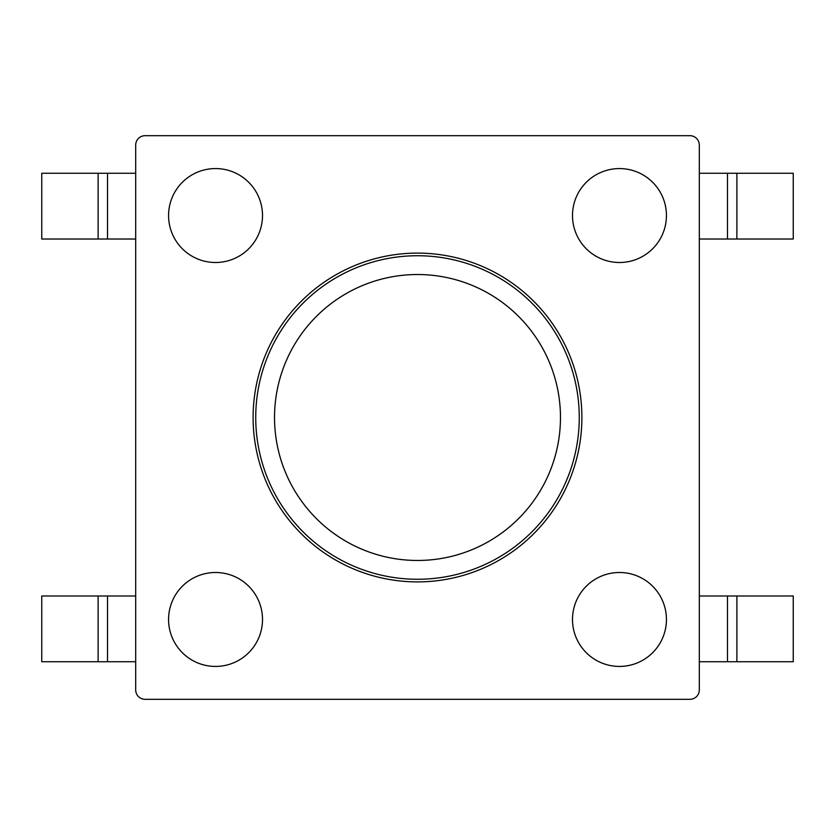 <?xml version="1.0" encoding="UTF-8"?>
<svg xmlns="http://www.w3.org/2000/svg" width="835" height="835" viewBox="0 0 835 835"><rect width="100%" height="100%" fill="white"/><g stroke="black" fill="none" stroke-linecap="round" stroke-linejoin="round"><path stroke-width="1.25" d="M699.312 689.919L699.312 145.081A9.394 9.394 0 0 0 689.919 135.688L145.081 135.688A9.394 9.394 0 0 0 135.688 145.081L135.688 689.919A9.394 9.394 0 0 0 145.081 699.312L689.919 699.312A9.394 9.394 0 0 0 699.312 689.919L699.312 145.081M699.312 239.019L793.25 239.019L793.25 173.262L736.887 173.262L736.887 239.019M699.312 173.262L727.494 173.262L727.494 239.019L727.494 173.262L736.887 173.262M699.312 661.737L727.494 661.737L727.494 595.981L793.25 595.981L793.25 661.737L736.887 661.737L736.887 595.981M699.312 595.981L727.494 595.981L727.494 661.737L736.887 661.737M135.688 595.981L41.75 595.981L41.75 661.737L98.112 661.737L98.112 595.981M135.688 661.737L107.506 661.737L107.506 595.981M107.506 661.737L98.112 661.737M135.688 173.262L107.506 173.262L107.506 239.019L41.75 239.019L41.75 173.262L98.112 173.262L98.112 239.019M135.688 239.019L107.506 239.019L107.506 173.262L98.112 173.262M689.919 135.688L145.081 135.688M135.688 145.081L135.688 689.919M145.081 699.312L689.919 699.312M581.891 417.5A164.391 164.391 0 0 0 335.305 275.132A164.391 164.391 0 0 0 335.305 559.867A164.391 164.391 0 0 0 581.891 417.5M262.503 215.534A46.969 46.969 0 0 0 192.05 174.859A46.969 46.969 0 0 0 192.05 256.209A46.969 46.969 0 0 0 262.503 215.534M666.434 215.534A46.969 46.969 0 0 0 595.981 174.859A46.969 46.969 0 0 0 595.981 256.209A46.969 46.969 0 0 0 666.434 215.534M262.503 619.466A46.969 46.969 0 0 0 192.05 578.791A46.969 46.969 0 0 0 192.05 660.141A46.969 46.969 0 0 0 262.503 619.466M666.434 619.466A46.969 46.969 0 0 0 595.981 578.791A46.969 46.969 0 0 0 595.981 660.141A46.969 46.969 0 0 0 666.434 619.466M579.26 417.5A161.76 161.76 0 0 0 336.62 277.408A161.76 161.76 0 0 0 336.62 557.592A161.76 161.76 0 0 0 579.26 417.5M560.473 417.5A142.973 142.973 0 0 0 346.014 293.68A142.973 142.973 0 0 0 346.014 541.32A142.973 142.973 0 0 0 560.473 417.5"/></g></svg>
